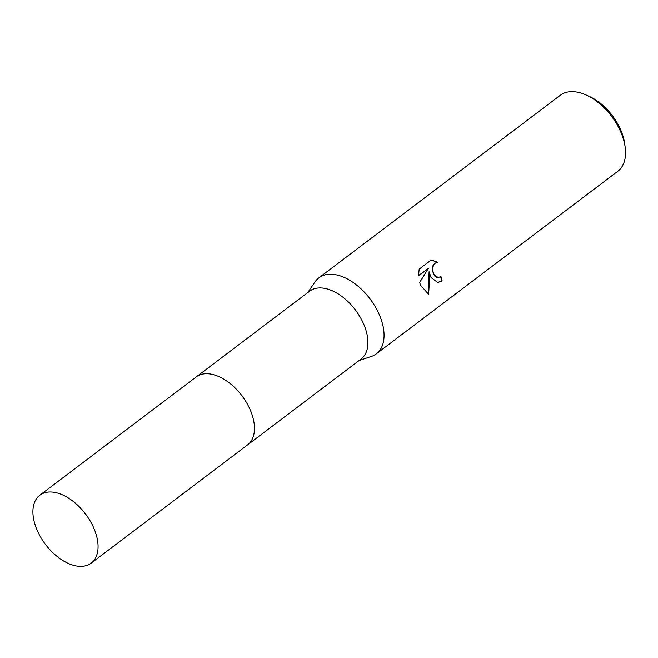 <?xml version="1.0" encoding="UTF-8"?>
<svg xmlns="http://www.w3.org/2000/svg" width="658" height="658" viewBox="0 0 658 658"><rect width="100%" height="100%" fill="white"/><g stroke="black" fill="none" stroke-linecap="round" stroke-linejoin="round"><path stroke-width="0.99" d="M252.557 416.267A42.581 25.152 -127.1 0 0 250.756 411.143A42.581 25.152 -127.1 0 0 225.094 379.954M247.893 444.644L361.02 359.087A42.581 25.152 -127.1 0 0 364.211 325.34A42.581 25.152 -127.1 0 0 309.647 291.165L196.52 376.713M359.046 360.576L371.425 356.422A47.647 28.138 -127.1 0 0 376.335 353.848A47.647 28.138 -127.1 0 0 379.913 316.095A47.647 28.138 -127.1 0 0 318.859 277.849A47.647 28.138 -127.1 0 0 315.05 281.871L307.681 292.654M431.023 277.437L429.082 271.779L429.567 278.54L428.638 294.291L420.585 285.333L419.639 282.488L428.35 268.431L418.546 275.842L419.154 269.138L431.253 259.984L437.726 262.312L435.144 263.266L433.548 265.19L432.734 267.831L432.75 270.792L434.272 274.986L438.228 277.528L440.942 276.541A47.647 28.138 52.9 0 1 442.102 280.908L437.743 282.545L431.023 277.437M376.335 353.848L617.829 171.228A47.647 28.138 -127.1 0 0 625.1 146.701A47.647 28.138 -127.1 0 0 621.399 133.467A47.647 28.138 -127.1 0 0 585.933 94.908A47.647 28.138 -127.1 0 0 560.353 95.221L318.859 277.849M625.1 146.701L624.565 143.033A42.877 25.325 -127.1 0 0 621.234 131.123A42.877 25.325 -127.1 0 0 589.313 96.422L585.933 94.908M438.039 277.52L436.402 277.24L434.551 275.883L432.347 270.792L432.331 267.831L433.137 265.19L434.732 263.266L437.726 262.312M437.315 262.312L431.204 260.017M437.537 282.537L441.683 280.908A47.047 27.784 -127.1 0 0 440.605 276.779M441.683 280.908L442.102 280.908M428.235 294.192L429.082 271.779M418.529 275.538L428.35 268.431M80.589 566.39A42.581 25.152 -127.1 0 0 91.166 563.158A42.581 25.152 -127.1 0 0 90.516 521.547A42.581 25.152 -127.1 0 0 50.378 491.995A42.581 25.152 -127.1 0 0 39.801 495.235A42.581 25.152 -127.1 0 0 40.451 536.846A42.581 25.152 -127.1 0 0 80.589 566.39M91.166 563.158L247.556 444.898A42.589 25.152 -127.1 0 0 246.906 403.28A42.589 25.152 -127.1 0 0 206.768 373.728A42.589 25.152 -127.1 0 0 196.183 376.96L39.801 495.235"/></g></svg>
